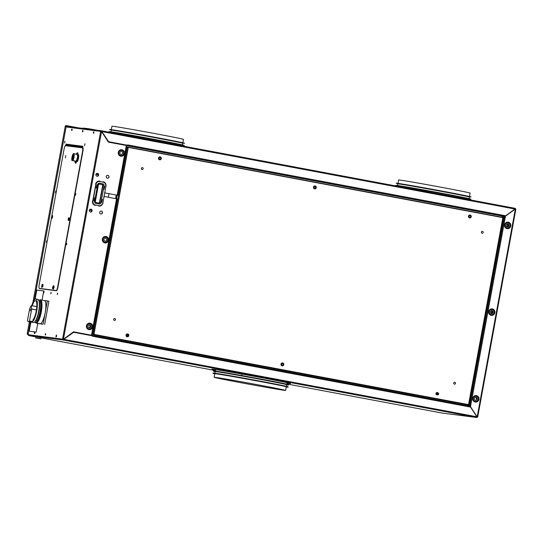 <?xml version="1.0" encoding="UTF-8"?>
<svg xmlns="http://www.w3.org/2000/svg" width="543" height="543" viewBox="0 0 543 543"><rect width="100%" height="100%" fill="white"/><g stroke="black" fill="none" stroke-linecap="round" stroke-linejoin="round"><path stroke-width="0.81" d="M41.628 287.295L42.15 284.498L42.883 284.328A1.724 0.441 100.6 0 1 43.08 284.715A0.862 0.665 171.6 0 0 42.429 284.797A1.473 0.38 100.6 0 1 42.205 286.616A1.473 0.38 100.6 0 1 41.628 287.295A1.473 0.38 100.6 0 1 41.546 287.037M41.825 286.412L42.008 285.218L41.825 286.412M53.567 286.297A1.724 0.441 100.6 0 1 54.008 285.754A0.862 0.835 97.3 0 0 53.384 285.896A1.473 0.38 100.6 0 1 53.492 287.39A1.473 0.38 100.6 0 1 52.847 288.795A0.862 0.835 97.3 0 0 53.384 289.147A1.724 0.441 100.6 0 1 53.377 289.147A1.724 0.441 100.6 0 1 53.153 288.482M53.099 287.328L53.031 286.446L52.719 288.15L53.099 287.328M52.406 215.53A1.473 0.38 100.6 0 1 52.515 217.03A1.473 0.38 100.6 0 1 51.87 218.429A1.473 0.38 100.6 0 1 51.775 218.361C51.354 217.75 51.531 216.813 52.304 215.564A1.473 0.38 100.6 0 1 52.406 215.53M52.121 216.962L52.053 216.087L51.741 217.784L52.121 216.962M51.68 217.729A1.473 0.38 100.6 0 1 51.979 216.114M515.483 209.123A0.726 0.706 97.3 0 0 514.927 208.288L514.974 209.028L504.861 216.386L127.361 145.612L127.612 144.913A0.367 0.353 -82.7 0 1 127.198 145.205L109.333 141.852A1.819 1.758 -82.7 0 1 108.206 141.099L101.901 131.582L101.846 130.843A0.726 0.706 97.3 0 0 101.032 131.426M66.443 126.974A0.726 0.706 -82.7 0 1 67.264 126.41L101.846 130.843L514.92 208.288L101.846 130.843M514.927 209.062L515.293 209.109L514.927 209.062M514.974 209.028L101.901 131.582L108.118 141.092A1.819 1.758 97.3 0 0 109.238 141.845L127.11 145.191A0.367 0.353 97.3 0 0 127.164 145.198M127.612 144.913L505.519 215.761M101.161 131.121L101.941 131.23M103.822 196.396L117.071 198.887L92.167 334.603L91.4 334.821A0.367 0.353 -82.7 0 1 90.986 335.112L73.543 331.841L63.429 339.266L27.965 334.678L30.306 321.918M34.352 299.892L66.097 126.933L101.561 131.521L108.369 142.117L125.806 145.388A0.367 0.353 -82.7 0 1 126.085 145.809L126.723 146.305L117.729 195.31L104.48 192.819L117.112 195.188M103.53 189.392L104.12 186.174M97.211 184.878L96.62 188.095M94.849 197.747L94.258 200.971M101.168 202.261L101.758 199.043L101.141 202.261L101.86 202.206L102.389 199.349L101.731 199.037M90.45 212.008A1.453 1.405 97.3 0 0 92.093 210.84A1.453 1.405 97.3 0 0 90.973 209.15A1.453 1.405 97.3 0 0 89.33 210.324A1.453 1.405 97.3 0 0 90.45 212.008M107.371 178.199A1.453 1.405 97.3 0 0 109.014 177.025A1.453 1.405 97.3 0 0 107.894 175.335A1.453 1.405 97.3 0 0 106.252 176.509A1.453 1.405 97.3 0 0 107.371 178.199M100.808 213.956A1.453 1.405 97.3 0 0 102.451 212.781A1.453 1.405 97.3 0 0 101.331 211.091A1.453 1.405 97.3 0 0 99.688 212.265A1.453 1.405 97.3 0 0 100.808 213.956M97.007 176.251A1.453 1.405 97.3 0 0 98.656 175.084A1.453 1.405 97.3 0 0 97.536 173.393A1.453 1.405 97.3 0 0 95.894 174.561A1.453 1.405 97.3 0 0 97.007 176.251M88.957 329.628A3.272 3.163 97.3 0 0 92.656 326.995A3.272 3.163 97.3 0 0 90.138 323.194A3.272 3.163 97.3 0 0 86.439 325.827A3.272 3.163 97.3 0 0 88.957 329.628M120.784 156.208A3.272 3.163 97.3 0 0 124.483 153.574A3.272 3.163 97.3 0 0 121.965 149.773A3.272 3.163 97.3 0 0 118.265 152.407A3.272 3.163 97.3 0 0 120.784 156.208M104.874 242.918A3.272 3.163 97.3 0 0 108.573 240.284A3.272 3.163 97.3 0 0 106.055 236.483A3.272 3.163 97.3 0 0 102.356 239.117A3.272 3.163 97.3 0 0 104.874 242.918M55.827 191.129L55.569 192.555L55.827 191.129M46.712 240.827L46.447 242.259L46.712 240.827M57.524 293.084L57.259 294.516L57.524 293.084M66.646 243.386L66.382 244.818L66.646 243.386M75.769 193.681L75.504 195.113L75.769 193.681M44.078 291.36L43.813 292.792L44.078 291.36M51.035 292.256L50.77 293.688L51.035 292.256M64.95 141.424L64.692 142.857L64.95 141.424M84.891 143.983L84.627 145.409L84.891 143.983M39.272 288.313A3.638 0.937 -79.4 0 0 39.558 288.584L56.343 290.743A3.638 0.937 -79.4 0 0 57.925 287.281L82.93 151.049A3.638 0.937 -79.4 0 0 82.658 147.357L82.855 146.284L66.07 144.126L65.873 145.198A3.638 0.937 -79.4 0 0 65.024 146.176M45.463 335.045L45.653 334.054M82.74 131.949L83.059 130.897M34.569 333.646L34.901 333.178M56.458 336.545L56.547 335.452M71.846 130.551L72.158 129.499M93.634 133.34L93.953 132.295M73.543 331.848L90.891 335.099A0.367 0.353 97.3 0 0 90.953 335.106M90.851 209.13A1.453 1.405 -82.7 0 1 92.011 210.765A1.453 1.405 -82.7 0 1 90.477 212.014M107.772 175.321A1.453 1.405 -82.7 0 1 108.933 176.95A1.453 1.405 -82.7 0 1 107.405 178.199M101.208 211.078A1.453 1.405 -82.7 0 1 102.369 212.707A1.453 1.405 -82.7 0 1 100.842 213.956M97.414 173.373A1.453 1.405 -82.7 0 1 98.568 175.009A1.453 1.405 -82.7 0 1 97.041 176.258M105.831 236.449A3.272 3.163 -82.7 0 1 108.498 240.155A3.272 3.163 -82.7 0 1 104.996 242.938M121.747 149.739A3.272 3.163 -82.7 0 1 124.408 153.445A3.272 3.163 -82.7 0 1 120.913 156.228M89.914 323.16A3.272 3.163 -82.7 0 1 92.582 326.866A3.272 3.163 -82.7 0 1 89.086 329.649M28.311 334.726L62.9 339.171A0.726 0.706 97.3 0 0 63.456 340.027L63.775 339.334L73.033 332.737A1.819 1.758 -82.7 0 1 74.357 332.438L92.222 335.791A0.367 0.353 -82.7 0 1 92.5 336.212L92.52 335.486L470.014 406.259L476.849 416.773L476.53 417.465A0.726 0.706 97.3 0 0 477.351 416.881L476.835 416.814L477.351 416.868M46.705 241.818L46.793 241.336M57.517 294.075L57.612 293.593M66.64 244.377L66.735 243.888M51.028 293.247L51.117 292.758M66.422 144.194L82.848 146.298M69.083 219.684L69.266 218.666M82.706 148.531L82.896 147.533M69.952 220.024L70.203 218.659M66.741 243.732L66.592 244.526M51.13 292.602L50.981 293.396M57.619 293.437L57.47 294.225M54.124 287.186L54.001 287.858M66.674 144.771L66.769 144.241M66.422 144.173L66.294 144.906M46.807 241.173L46.657 241.968M42.999 285.761L42.87 286.426M43.773 293.03L44.119 291.129L43.773 293.03M75.463 195.344L75.81 193.451L75.463 195.344M84.586 145.646L84.932 143.746L84.586 145.646M55.522 192.792L55.875 190.892L55.522 192.792M64.644 143.087L64.997 141.187L64.644 143.087M66.965 144.262L66.87 144.798M83.086 148.158A3.36 0.862 -79.4 0 0 82.841 147.947L82.794 147.94A0.679 0.658 -82.7 0 1 82.848 147.764M39.809 288.421A3.36 0.862 -79.4 0 0 39.917 288.469L56.648 290.614M70.217 218.598L69.952 220.051M82.658 147.343A0.679 0.658 -82.7 0 1 82.631 147.357A0.679 0.658 97.3 0 0 82.278 147.839L82.326 147.845A3.36 0.862 100.6 0 1 82.577 151.266L57.606 287.322A3.36 0.862 100.6 0 1 56.139 290.519L39.401 288.374A3.36 0.862 100.6 0 1 39.15 284.953L64.122 148.897A3.36 0.862 100.6 0 1 65.588 145.7L65.628 145.707A0.679 0.658 -82.7 0 1 65.988 145.219A0.679 0.658 97.3 0 0 66.348 144.73L82.753 146.834M77.065 161.481L77.391 161.522A3.815 0.977 -79.4 0 0 78.477 158.332A3.815 0.977 -79.4 0 0 78.586 155.02A3.815 0.977 -79.4 0 0 78.165 154.45M65.33 157.816L65.751 155.529L65.33 157.816M52.257 217.94L52.596 216.128M52.162 216.609L52.026 217.336M69.212 220.186L69.572 218.218L69.212 220.186M42.877 285.068L42.517 287.03L42.877 285.068M54.008 286.494L53.642 288.462L54.008 286.494M68.947 217.621A1.473 0.38 100.6 0 1 69.056 219.121A1.473 0.38 100.6 0 1 68.418 220.519A1.473 0.38 100.6 0 1 68.323 220.451C67.902 219.84 68.072 218.904 68.846 217.655A1.473 0.38 100.6 0 1 68.947 217.621M68.662 219.053L68.601 218.177L68.289 219.874L68.662 219.053M68.221 219.82A1.473 0.38 100.6 0 1 68.527 218.205M45.13 334.488L45.531 333.612L45.598 334.542L45.13 334.488M82.651 130.632L82.991 131.467L82.393 131.386L82.807 130.51L82.875 131.447M93.545 132.03L93.891 132.859L93.294 132.784L93.701 131.908L93.769 132.845M71.757 129.241L72.097 130.069L71.5 129.987L71.907 129.112L71.975 130.048M34.229 333.09L34.63 332.214L34.704 333.151L34.229 333.09M34.684 332.248L35.017 333.205L34.48 332.336M56.051 335.893L56.424 335.011L56.615 335.961L55.99 336.646M111.43 142.673L115.313 143.42M76.739 332.886L76.821 332.465M80.486 333.151L80.412 333.572M115.401 143.433L118.781 143.644L125.691 144.94L125.616 145.348M118.781 143.644L118.707 144.058M83.887 333.789L83.805 334.21M80.5 333.592L80.581 333.171M76.726 332.445L76.651 332.873M95.263 201.982L98.507 184.315M443.516 401.291L443.679 400.395M40.956 338.88L35.478 337.922L40.956 338.88M71.886 160.423L72.911 160.592L71.873 160.341A3.618 0.93 -79.4 0 1 72.626 154.959A3.618 0.93 -79.4 0 1 74.038 155.142A3.618 0.93 -79.4 0 1 72.823 160.463M73.543 156.146L73.705 155.257L73.054 155.169L72.267 159.459L72.918 159.547L73.271 158.671L73.543 156.146M71.873 160.395C71.153 157.253 73.868 152.128 73.699 153.703A3.726 0.957 -79.4 0 1 74.106 156.554A3.726 0.957 -79.4 0 1 72.911 160.592L76.081 161.19M76.047 161.237L71.954 160.47A3.726 0.957 -79.4 0 1 71.927 160.348M77.235 153.011A0.726 0.611 -14.1 0 1 77.785 152.922L78.382 155.318A0.726 0.611 165.9 0 0 77.486 155.8L76.882 153.397A0.726 0.611 -14.1 0 1 77.235 153.011M77.71 152.814A0.726 0.726 0 0 0 76.97 153.126A0.726 0.604 33.9 0 1 77.595 152.895L77.785 152.922M76.258 154.185L76.97 153.126A0.726 0.604 33.9 0 0 76.882 153.397L76.346 154.198M76.678 154.266L76.984 153.805M75.891 163.233A0.726 0.604 -146.1 0 1 75.219 162.472L76.651 160.334A0.726 0.604 33.9 0 0 77.323 161.095L75.701 163.212M74.853 161.013L75.219 162.472A0.726 0.611 165.9 0 0 75.273 162.941M75.436 162.153L75.165 161.074M77.819 155.855L78.362 155.95L77.534 160.49L76.651 160.334L77.819 155.855M35.275 322.264L35.417 322.481A11.817 3.034 -79.4 0 0 36.13 323.051A11.817 3.034 -79.4 0 0 41.322 311.825A11.817 3.034 -79.4 0 0 40.487 299.824A11.817 3.034 -79.4 0 0 39.612 300.089L39.401 300.245M38.648 300.103L39.782 300.32A11.199 2.878 100.6 0 1 40.576 311.689A11.199 2.878 100.6 0 1 35.655 322.332L34.521 322.121M35.811 320.75L36.883 320.947A11.199 2.878 -79.4 0 0 40.06 311.594A11.199 2.878 -79.4 0 0 40.379 301.874L39.313 301.677M37.094 323.228L43.094 324.178L47.356 300.931L44.363 300.55A11.817 3.034 100.6 0 1 44.39 300.55A11.817 3.034 100.6 0 1 45.225 312.551A11.817 3.034 100.6 0 1 40.08 323.791A11.817 3.034 100.6 0 1 40.033 323.784L36.13 323.051M37.067 323.404L43.094 324.178M47.356 300.931L48.911 301.222L44.648 324.47M29.485 320.994L32.702 321.599A11.783 3.027 -79.4 0 0 36.686 310.956A11.783 3.027 -79.4 0 0 35.852 298.989L37.82 299.356A11.783 3.027 100.6 0 1 38.533 299.926L38.838 300.408A11.342 2.912 100.6 0 1 38.953 311.383A11.342 2.912 100.6 0 1 34.806 321.904L34.345 322.25A11.783 3.027 100.6 0 1 33.476 322.515L28.297 321.544A11.783 3.027 -79.4 0 0 29.485 320.994L31.684 309.035L36.422 309.924M38.533 299.926A11.783 3.027 100.6 0 1 38.655 311.322A11.783 3.027 100.6 0 1 34.345 322.25M31.684 309.035L31.27 305.6L29.641 308.77L27.449 320.73A11.783 3.027 -79.4 0 0 28.297 321.544M35.852 298.989A11.783 3.027 -79.4 0 0 31.745 305.695M32.702 321.599L33.028 319.807A10.086 2.593 -79.4 0 0 36.544 309.069A10.086 2.593 -79.4 0 0 35.6 300.666A10.086 2.593 -79.4 0 0 32.213 305.777M31.27 305.6L36.781 306.639M30.306 310.861L30.632 309.069L30.306 310.861M95.527 205.091L95.371 205.437A3.726 3.604 -82.7 0 1 92.5 201.107L92.941 201.181L96.057 184.199L95.616 184.125A3.726 3.604 -82.7 0 1 99.831 181.118L99.858 181.491L103.143 182.102L103.116 181.735A3.726 3.604 -82.7 0 1 105.98 186.066L102.878 203.048A3.726 3.604 -82.7 0 1 98.65 206.048L98.806 205.702L95.527 205.091A3.36 3.251 97.3 0 1 92.941 201.181M94.652 197.713L93.919 200.72L94.577 201.025L95.168 197.808L94.652 197.713M96.939 188.156L97.53 184.939L97.014 184.837L96.281 187.844L96.939 188.156M104.018 189.48L104.751 186.473L104.093 186.168L103.503 189.385L104.018 189.48M102.878 203.048L102.865 203.048C102.301 205.145 100.957 206.157 98.846 206.082M103.116 181.735L103.116 181.735C105.233 182.36 106.19 183.805 105.994 186.066M99.091 203.089L99.057 203.082A0.726 0.706 97.3 0 0 99.871 202.498L99.518 202.451L102.668 185.468L102.104 184.627A0.726 0.706 -82.7 0 1 102.668 185.468L102.994 185.509A0.726 0.706 97.3 0 0 102.43 184.668L102.098 184.627M102.668 185.468L99.552 202.458A0.726 0.706 -82.7 0 1 98.887 203.055M99.077 184.043L99.152 184.05A0.726 0.706 97.3 0 0 98.331 184.634M97.699 184.505L98.358 184.64L95.215 201.616A0.726 0.706 97.3 0 0 95.772 202.464L94.577 201.494L97.699 184.505A1.636 1.581 -82.7 0 1 99.545 183.188L102.831 183.805A1.636 1.581 -82.7 0 1 104.086 185.706L100.971 202.688A1.636 1.581 -82.7 0 1 99.118 204.005L95.839 203.394A1.636 1.581 -82.7 0 1 94.577 201.494M95.826 184.158A3.36 3.251 97.3 0 0 95.826 184.172L92.71 201.141M95.527 205.105L98.575 205.675A3.36 3.251 97.3 0 0 102.613 202.994M94.584 197.713L94.937 197.767M96.946 184.844L97.299 184.891M104.086 186.181L104.521 186.446L103.856 189.453M101.724 199.05L102.152 199.315L101.493 202.322M90.586 129.397L84.742 128.65M84.233 128.304L82.835 128.073L84.172 128.372M37.759 323.533L36.191 332.072L29.234 331.182L30.917 322.033M35.112 299.173L36.781 290.057L43.739 290.953L42.055 300.116M93.179 329.092L94.014 329.248M97.76 308.865L96.919 308.709M192.745 353.35L192.582 354.246M491.028 285.082L492.209 283.378M98.297 301.195L99.138 301.358M443.36 400.334L443.197 401.229M422.556 201.12L422.318 200.394M126.003 335.085A1.473 1.425 -82.7 0 1 127.666 333.897A1.473 1.425 -82.7 0 1 128.8 335.608A1.473 1.425 -82.7 0 1 127.137 336.796A1.473 1.425 -82.7 0 1 126.003 335.085M127.863 334.875L126.865 335.241L127.069 335.832L128.067 335.465L127.863 334.875M435.975 393.2L436.62 393.315A0.862 0.835 -82.7 0 1 437.597 392.616A0.862 0.835 -82.7 0 1 438.262 393.621L438.778 393.723A1.473 1.425 -82.7 0 1 437.108 394.91A1.473 1.425 -82.7 0 1 435.975 393.2M437.841 392.989L436.844 393.356L437.047 393.946L437.644 394.062L437.841 392.989M280.989 364.143A1.473 1.425 -82.7 0 1 282.652 362.955A1.473 1.425 -82.7 0 1 283.792 364.665A1.473 1.425 -82.7 0 1 282.122 365.853A1.473 1.425 -82.7 0 1 280.989 364.143M282.611 363.559A0.862 0.835 97.3 0 0 281.634 364.258A0.862 0.835 97.3 0 0 282.299 365.263A0.862 0.835 97.3 0 0 283.276 364.563A0.862 0.835 97.3 0 0 282.611 363.559M158.488 158.088A1.473 1.425 -82.7 0 1 160.151 156.9A1.473 1.425 -82.7 0 1 161.285 158.61A1.473 1.425 -82.7 0 1 159.622 159.798A1.473 1.425 -82.7 0 1 158.488 158.088M160.104 157.504A0.862 0.835 97.3 0 0 159.126 158.203A0.862 0.835 97.3 0 0 159.791 159.208A0.862 0.835 97.3 0 0 160.776 158.508A0.862 0.835 97.3 0 0 160.104 157.504M313.474 187.145A1.473 1.425 -82.7 0 1 315.144 185.957A1.473 1.425 -82.7 0 1 316.277 187.668A1.473 1.425 -82.7 0 1 314.607 188.855A1.473 1.425 -82.7 0 1 313.474 187.145M315.096 186.561A0.862 0.835 97.3 0 0 314.119 187.26A0.862 0.835 97.3 0 0 314.784 188.265A0.862 0.835 97.3 0 0 315.761 187.566A0.862 0.835 97.3 0 0 315.096 186.561M468.46 216.202A1.473 1.425 -82.7 0 1 470.129 215.014A1.473 1.425 -82.7 0 1 471.263 216.725A1.473 1.425 -82.7 0 1 469.593 217.913A1.473 1.425 -82.7 0 1 468.46 216.202M470.082 215.619A0.862 0.835 97.3 0 0 469.104 216.318A0.862 0.835 97.3 0 0 469.77 217.322A0.862 0.835 97.3 0 0 470.747 216.623A0.862 0.835 97.3 0 0 470.082 215.619M90.498 335.241L91.095 335.357M91.441 335.425L92.602 335.635M467.374 405.764L467.537 404.868M501.956 217.315L502.194 216.026L126.288 145.551M91.061 335.574L91.143 335.106M116.175 198.711L116.833 195.141M125.949 145.449L126.037 144.988M126.383 145.056L116.521 198.772M91.611 334.495L91.407 335.635M505.044 216.284L504.814 217.553M470.387 405.132L470.15 406.408M469.831 406.225L470.041 405.071M504.467 217.492L504.678 216.352M469.043 404.705L93.104 334.223L127.462 147.004L503.409 217.485L469.043 404.705L468.595 404.318L468.969 405.139L93.023 334.658L94.034 334.094L128.291 147.445M481.403 232.139A0.943 0.916 97.3 0 0 482.13 233.232A0.943 0.916 97.3 0 0 483.195 232.472A0.943 0.916 97.3 0 0 482.469 231.372A0.943 0.916 97.3 0 0 481.403 232.139M453.71 383.032A0.943 0.916 97.3 0 0 454.437 384.132A0.943 0.916 97.3 0 0 455.502 383.372A0.943 0.916 97.3 0 0 454.776 382.272A0.943 0.916 97.3 0 0 453.71 383.032M113.684 319.284A0.943 0.916 97.3 0 0 114.41 320.384A0.943 0.916 97.3 0 0 115.483 319.623A0.943 0.916 97.3 0 0 114.749 318.524A0.943 0.916 97.3 0 0 113.684 319.284M141.377 168.391A0.943 0.916 97.3 0 0 142.103 169.491A0.943 0.916 97.3 0 0 143.176 168.724A0.943 0.916 97.3 0 0 142.449 167.631A0.943 0.916 97.3 0 0 141.377 168.391M315.164 188.245A0.998 0.964 97.3 0 0 315.368 186.663M282.679 365.242A0.998 0.964 97.3 0 0 282.876 363.661M437.868 392.718A0.998 0.964 97.3 0 0 436.239 393.241M470.15 217.302A0.998 0.964 97.3 0 0 470.353 215.72M160.171 159.187A0.998 0.964 97.3 0 0 160.375 157.606M468.595 404.318L502.852 217.662L503.409 217.485M128.039 147.323L502.933 217.655M110.969 142.605L125.345 144.879M118.815 144.078A1.819 1.758 -82.7 0 1 119.894 143.922L125.419 144.961L125.358 145.3M124.191 151.667L123.532 155.257M116.236 195.025L115.578 198.595M108.281 238.377L107.616 241.968M92.364 325.087L91.706 328.678M90.538 335.038L90.471 335.404L84.946 334.366A1.819 1.758 -82.7 0 1 83.961 333.802M108.328 197.238L108.98 193.668M85.251 334.481L86.222 334.603M90.518 335.16L91.048 335.119M92.473 327.354L92.609 326.601M108.383 240.644L108.525 239.891M116.087 198.69L116.738 195.12M124.299 153.934L124.442 153.174M124.299 151.972L123.743 155.006M116.392 195.059L115.74 198.629M108.39 238.682L107.833 241.716M92.473 325.393L91.916 328.427M85.875 334.542L84.905 334.42M119.63 154.911A2.545 2.457 -82.7 0 1 119.372 151.327A2.545 2.457 -82.7 0 1 122.84 151.029A2.545 2.457 -82.7 0 1 123.098 154.612A2.545 2.457 -82.7 0 1 119.63 154.911M122.155 151.864A1.453 1.405 97.3 0 0 120.173 152.033A1.453 1.405 97.3 0 0 120.315 154.083A1.453 1.405 97.3 0 0 122.304 153.913A1.453 1.405 97.3 0 0 122.155 151.864M106.136 242.076A2.545 2.457 -82.7 0 1 103 240.542A2.545 2.457 -82.7 0 1 104.514 237.284A2.545 2.457 -82.7 0 1 107.643 238.825A2.545 2.457 -82.7 0 1 106.136 242.076M104.86 238.316A1.453 1.405 97.3 0 0 103.991 240.176A1.453 1.405 97.3 0 0 105.783 241.051A1.453 1.405 97.3 0 0 106.652 239.191A1.453 1.405 97.3 0 0 104.86 238.316M89.527 324.945A2.002 1.934 -82.7 0 1 89.154 327.823M90.538 327.253A2.002 1.934 97.3 0 0 90.715 325.848M91.828 326.845A2.545 2.457 -82.7 0 1 88.95 328.895A2.545 2.457 -82.7 0 1 86.989 325.943A2.545 2.457 -82.7 0 1 89.867 323.893A2.545 2.457 -82.7 0 1 91.828 326.845M88.027 326.133A1.453 1.405 97.3 0 0 89.147 327.823A1.453 1.405 97.3 0 0 90.79 326.648A1.453 1.405 97.3 0 0 89.67 324.965A1.453 1.405 97.3 0 0 88.027 326.133M91.903 209.965L91.821 210.406M90.98 210.385L91.054 209.958M91.224 209.252L90.871 209.184L91.224 209.252M90.192 209.91L89.541 209.781M91.747 209.693L91.672 210.08L90.423 209.876M98.514 174.717L98.045 174.751M96.532 174.561L97.034 174.113L97.496 174.622M91.998 210.297L91.482 210.508M89.968 210.324L90.471 209.869L90.932 210.379M95.955 174.33L98.052 174.724L97.794 176.115M97.978 176L98.582 174.676M97.021 174.127L96.464 174.425M89.391 210.087L91.489 210.48L91.231 211.872M91.414 211.756L92.018 210.433M90.457 209.883L89.9 210.182M458.679 207.813L456.527 207.324M500.449 215.557L498.128 215.266M110.575 142.09A0.726 0.706 97.3 0 0 110.894 142.252L117.118 143.393M505.499 215.781L505.838 215.849M466.559 209.347A36.361 0.523 -169.6 0 0 463.138 208.566A36.361 0.523 -169.6 0 0 463.118 208.56M113.202 142.782L112.068 142.571L113.202 142.782M505.689 215.646L506.035 215.707M506.246 215.557L505.9 215.49M464.896 208.946A36.361 0.523 10.4 0 1 462.534 208.593M506.673 215.252L506.327 215.191M182.557 143.06A38.173 0.55 -169.6 0 0 166.939 139.537A38.173 0.55 -169.6 0 0 120.505 131.094A38.173 0.55 -169.6 0 0 111.464 130.008M182.577 142.938A36.361 0.523 -169.6 0 0 182.808 142.924A36.361 0.523 -169.6 0 0 172.341 140.623A36.361 0.523 -169.6 0 0 133.408 133.368A36.361 0.523 -169.6 0 0 111.281 129.797A36.361 0.523 -169.6 0 0 111.485 129.892M111.315 129.634L111.939 126.22A36.361 0.523 10.4 0 1 134.067 129.791A36.361 0.523 10.4 0 1 173 137.053A36.361 0.523 10.4 0 1 183.459 139.347L182.835 142.761M182.102 145.558A38.173 0.55 -169.6 0 0 184.131 145.755A38.173 0.55 -169.6 0 0 161.006 140.997A38.173 0.55 -169.6 0 0 120.044 133.598A38.173 0.55 -169.6 0 0 109.034 131.969A38.173 0.55 -169.6 0 0 110.792 132.465M109.034 131.969L109.102 131.616A38.173 0.55 10.4 0 1 120.112 133.239A38.173 0.55 10.4 0 1 161.074 140.637A38.173 0.55 10.4 0 1 184.199 145.395L184.131 145.755M110.921 131.779L111.22 130.15A36.361 0.523 10.4 0 1 133.347 133.727A36.361 0.523 10.4 0 1 172.28 140.983A36.361 0.523 10.4 0 1 182.74 143.277L182.441 144.906M110.786 132.519L110.826 132.302A36.361 0.523 10.4 0 1 132.954 135.872A36.361 0.523 10.4 0 1 171.887 143.128L171.737 143.949M469.22 196.797A38.173 0.55 -169.6 0 0 443.441 191.353A38.173 0.55 -169.6 0 0 406.334 184.695A38.173 0.55 -169.6 0 0 398.128 183.751M469.24 196.681A36.361 0.523 -169.6 0 0 469.471 196.668A36.361 0.523 -169.6 0 0 442.979 191.292A36.361 0.523 -169.6 0 0 399.166 183.629A36.361 0.523 -169.6 0 0 397.944 183.541A36.361 0.523 -169.6 0 0 398.148 183.636M397.978 183.378L398.603 179.964A36.361 0.523 10.4 0 1 399.824 180.052A36.361 0.523 10.4 0 1 439.09 186.867A36.361 0.523 10.4 0 1 470.123 193.091L469.498 196.498M464.781 208.926A36.137 0.516 10.4 0 1 462.324 208.553M466.179 209.245A39.266 0.563 10.4 0 1 465.385 209.123M468.765 199.301A38.173 0.55 -169.6 0 0 470.795 199.498A38.173 0.55 -169.6 0 0 442.986 193.851A38.173 0.55 -169.6 0 0 395.698 185.713A38.173 0.55 -169.6 0 0 397.673 186.256M395.698 185.713L395.766 185.353A38.173 0.55 10.4 0 1 443.047 193.498A38.173 0.55 10.4 0 1 470.862 199.138L470.795 199.498M397.585 185.523L397.883 183.894A36.361 0.523 10.4 0 1 399.105 183.982A36.361 0.523 10.4 0 1 442.912 191.652A36.361 0.523 10.4 0 1 469.403 197.021L469.104 198.65M428.488 202.166L431.597 202.749L428.488 202.166M92.609 335.703L91.713 335.513A1.453 1.242 -95 0 1 91.448 335.425M28.032 334.298L27.618 334.563L27.707 334.006L28.474 333.606M66.585 126.729C66.185 125.548 65.954 125.25 65.886 125.847L66.165 126.465M78.111 127.802L65.995 125.528L66.294 125.922M66.558 126.757L65.303 126.003L32.926 302.397M28.596 333.592L27.32 333.775M67.529 126.444L66.599 126.268L66.497 126.811M66.192 126.94L66.599 126.268M508.669 226.255A2.002 1.934 97.3 0 0 508.866 225.678L508.058 225.576A2.002 1.934 -82.7 0 1 507.291 226.825M507.128 226.784A1.9 1.833 97.3 0 0 507.488 223.94M506.986 224.062A1.453 1.405 -82.7 0 1 506.667 226.54M505.126 224.945A2.545 2.457 -82.7 0 1 508.004 222.895A2.545 2.457 -82.7 0 1 509.958 225.847A2.545 2.457 -82.7 0 1 507.081 227.897A2.545 2.457 -82.7 0 1 505.126 224.945M508.92 225.65A1.453 1.405 97.3 0 0 507.807 223.967A1.453 1.405 97.3 0 0 506.157 225.135A1.453 1.405 97.3 0 0 507.277 226.825A1.453 1.405 97.3 0 0 508.92 225.65M473.279 398.372A2.545 2.457 -82.7 0 1 476.15 396.322A2.545 2.457 -82.7 0 1 478.111 399.275A2.545 2.457 -82.7 0 1 475.234 401.325A2.545 2.457 -82.7 0 1 473.279 398.372M477.073 399.085A1.453 1.405 97.3 0 0 475.953 397.395A1.453 1.405 97.3 0 0 474.31 398.562A1.453 1.405 97.3 0 0 475.43 400.252A1.453 1.405 97.3 0 0 477.073 399.085M492.752 312.965A2.002 1.934 97.3 0 0 492.949 312.388L492.141 312.286A2.002 1.934 -82.7 0 1 491.361 313.535M491.211 313.501A1.9 1.833 97.3 0 0 491.578 310.65M491.069 310.772A1.453 1.405 -82.7 0 1 490.757 313.25M489.209 311.655A2.545 2.457 -82.7 0 1 492.087 309.605A2.545 2.457 -82.7 0 1 494.042 312.558A2.545 2.457 -82.7 0 1 491.171 314.607A2.545 2.457 -82.7 0 1 489.209 311.655M493.01 312.368A1.453 1.405 97.3 0 0 491.89 310.677A1.453 1.405 97.3 0 0 490.248 311.845A1.453 1.405 97.3 0 0 491.367 313.535A1.453 1.405 97.3 0 0 493.01 312.368L492.976 312.361A2.002 1.934 97.3 0 0 492.996 311.763M504.637 216.562L502.18 216.121M505.01 216.474L505.445 216.555M92.52 335.486L470.014 406.259M442.016 413.04A0.726 0.706 -82.7 0 1 441.941 413.033L286.833 383.949M215.571 370.591L28.867 335.588A0.726 0.706 -82.7 0 1 28.311 334.746L62.9 339.178M286.982 383.141A39.992 0.577 -169.6 0 0 289.256 383.467A39.992 0.577 -169.6 0 0 261.461 377.65A39.992 0.577 -169.6 0 0 213.27 369.22A39.992 0.577 -169.6 0 0 215.673 370.061M40.25 337.59L36.605 336.918L40.25 337.59M63.68 339.694L62.94 339.592M288.604 383.012A39.992 0.577 10.4 0 1 287.043 382.781M215.734 369.702A39.992 0.577 10.4 0 1 213.983 369.315M62.893 339.199L63.246 339.232M74.208 332.418A1.819 1.758 97.3 0 0 72.945 332.723L63.775 339.341L476.849 416.773M470.414 407.06L92.5 336.219M505.513 216.209A0.367 0.353 -82.7 0 1 505.662 215.971L515.321 209.089L515.85 209.198L477.718 416.949L477.188 416.841L470.618 406.911A0.367 0.353 -82.7 0 1 470.557 406.639L470.815 405.248L469.878 405.051L504.304 217.465L505.255 217.6L505.513 216.209M492.358 308.906A3.272 3.163 97.3 0 0 488.659 311.539A3.272 3.163 97.3 0 0 491.177 315.34A3.272 3.163 97.3 0 0 494.877 312.707A3.272 3.163 97.3 0 0 492.358 308.906M476.442 395.616A3.272 3.163 97.3 0 0 472.743 398.25A3.272 3.163 97.3 0 0 475.261 402.051A3.272 3.163 97.3 0 0 478.96 399.417A3.272 3.163 97.3 0 0 476.442 395.616M508.268 222.196A3.272 3.163 97.3 0 0 504.569 224.829A3.272 3.163 97.3 0 0 507.087 228.63A3.272 3.163 97.3 0 0 510.787 225.997A3.272 3.163 97.3 0 0 508.268 222.196M477.345 416.902L477.697 416.943L515.85 209.198M502.126 216.426L504.603 216.738M469.892 405.899L467.408 405.58M501.237 231.372L501.447 230.191L501.237 231.372M495.325 263.552L495.542 262.371L495.325 263.552M471.704 392.277L471.921 391.096L471.704 392.277M477.609 360.097L477.826 358.916L477.609 360.097M483.514 327.911L483.732 326.737L483.514 327.911M489.419 295.731L489.637 294.55L489.419 295.731M504.976 216.677L505.438 216.596M470.625 406.293L470.218 406.062M467.401 405.607L469.885 405.926M470.571 406.592L470.218 406.551M500.836 215.768L503.151 216.066M505.044 216.311L505.485 216.365M504.617 216.664L502.139 216.345M505.452 216.548L505.01 216.467M502.173 216.134L504.637 216.582M475.831 397.374A2.002 1.934 -82.7 0 1 476.211 398.983L477.019 399.085A2.002 1.934 97.3 0 0 477.019 398.331M491.795 310.664A2.002 1.934 -82.7 0 1 492.162 312.286M470.985 407.922L471.331 407.99M470.781 407.155L470.435 407.094M212.992 373.387L213.06 373.027A38.173 0.55 10.4 0 1 245.762 378.478A38.173 0.55 10.4 0 1 286.88 386.433A38.173 0.55 10.4 0 1 288.157 386.813L288.089 387.166A38.173 0.55 -169.6 0 0 286.813 386.786A38.173 0.55 -169.6 0 0 245.701 378.838A38.173 0.55 -169.6 0 0 212.992 373.387A38.173 0.55 -169.6 0 0 214.268 373.767A38.173 0.55 -169.6 0 0 214.75 373.876M286.27 387.003A38.173 0.55 -169.6 0 0 288.089 387.166M214.125 377.29L214.777 373.713A36.361 0.523 10.4 0 1 241.302 378.071A36.361 0.523 10.4 0 1 286.304 386.84L285.645 390.417A36.361 0.523 -169.6 0 0 240.644 381.648A36.361 0.523 -169.6 0 0 214.125 377.29A36.361 0.523 -169.6 0 0 259.12 386.059A36.361 0.523 -169.6 0 0 285.645 390.417M259.065 386.046A36.137 0.516 10.4 0 1 214.336 377.331A36.137 0.516 10.4 0 1 240.698 381.654A36.137 0.516 10.4 0 1 285.428 390.376A36.137 0.516 10.4 0 1 259.065 386.046M213.385 371.242L213.453 370.883A38.173 0.55 10.4 0 1 246.155 376.333A38.173 0.55 10.4 0 1 287.274 384.288A38.173 0.55 10.4 0 1 288.55 384.668L288.482 385.021A38.173 0.55 -169.6 0 0 287.206 384.641A38.173 0.55 -169.6 0 0 246.094 376.693A38.173 0.55 -169.6 0 0 213.385 371.242A38.173 0.55 -169.6 0 0 214.661 371.616A38.173 0.55 -169.6 0 0 215.143 371.731M286.663 384.858A38.173 0.55 -169.6 0 0 288.482 385.021M214.879 373.19L215.171 371.568A36.361 0.523 10.4 0 1 241.696 375.926A36.361 0.523 10.4 0 1 286.697 384.695L286.399 386.317M241.764 375.539L242.035 374.079M63.429 339.266L101.561 131.521M116.541 198.779L91.638 334.495M100.679 131.365L62.554 339.117M82.794 147.94L82.434 147.893M65.988 145.219L82.631 147.357M65.628 145.707L82.278 147.839M56.058 336.959L56.017 335.879L56.492 335.941M77.12 154.348L73.699 153.703A3.726 0.957 -79.4 0 0 73.685 153.703A3.726 0.957 -79.4 0 0 73.366 153.839M99.858 181.491A3.36 3.251 97.3 0 0 96.057 184.199M105.729 186.011A3.36 3.251 97.3 0 0 103.143 182.102M94.468 201.514L94.889 201.582M102.104 184.627L98.996 184.043L102.104 184.627M98.765 203.048L99.871 202.525M99.545 183.188L99.152 184.05L102.43 184.668L102.831 183.805M95.839 203.394L95.772 202.471L99.05 203.082L99.118 204.005M100.971 202.688L99.871 202.498L102.994 185.509L104.086 185.706M96.43 130.15L89.038 128.786L93.158 129.729M89.025 128.779L84.654 128.223A0.367 0.353 -82.7 0 1 84.654 128.223L84.117 128.508M84.246 128.515A0.367 0.353 -82.7 0 1 84.64 128.216L89.038 128.786A0.367 0.353 97.3 0 0 88.652 129.078M127.619 334.502A0.862 0.835 97.3 0 0 126.641 335.201A0.862 0.835 97.3 0 0 127.306 336.205A0.862 0.835 97.3 0 0 128.291 335.506A0.862 0.835 97.3 0 0 127.619 334.502M436.62 393.315A0.862 0.835 97.3 0 0 437.285 394.32A0.862 0.835 97.3 0 0 438.262 393.621M108.403 141.927L110.894 142.252M28.867 335.588L63.456 340.027L476.53 417.465L441.941 413.033M515.321 209.089L477.188 416.841M470.754 405.2L505.18 217.621M472.688 398.942L472.939 397.585M488.605 312.232L488.849 310.874M504.515 225.521L504.766 224.164M53.377 289.147L52.752 288.72C52.332 288.109 52.508 287.179 53.275 285.93L53.961 285.747M67.223 126.404L101.812 130.836M117.729 195.31L126.723 146.305M92.167 334.603L117.071 198.887M82.835 130.368L82.393 131.386M93.729 131.766L93.294 132.784M71.941 128.969L71.5 129.987M74.758 160.993L75.206 162.785A0.726 0.726 0 0 0 75.776 163.321M40.487 299.824L44.39 300.55M95.242 201.623L98.358 184.64L99.111 184.043M99.057 203.082L95.772 202.471M96.396 130.11L93.118 129.499M86.975 129.58L86.337 128.548M469.077 404.664L503.422 217.533M111.505 129.777L111.444 130.137M182.597 142.829L182.536 143.182M182.163 145.212L182.041 145.877M398.168 183.52L398.107 183.88M397.734 185.91L397.659 186.303M469.261 196.573L469.2 196.926M468.826 198.955L468.704 199.62M27.971 334.631L27.618 334.563M27.15 333.877L29.376 321.748M441.982 413.04L476.571 417.472M215.483 371.073L215.761 369.579M286.792 384.172L287.064 382.672"/></g></svg>
